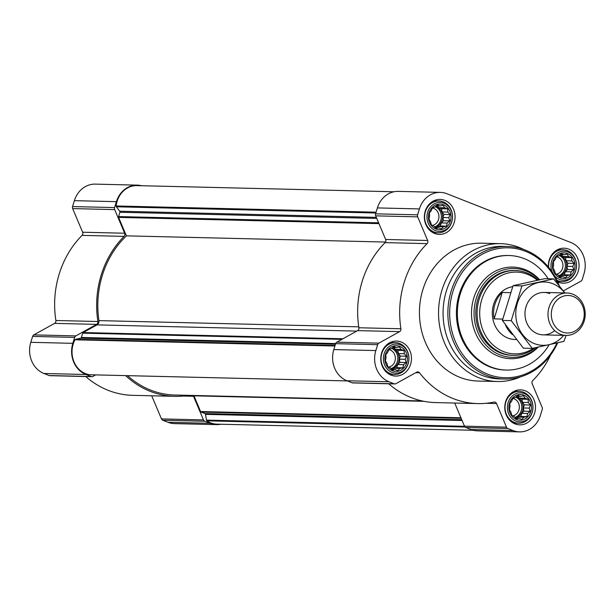 <?xml version="1.0" encoding="UTF-8"?>
<svg xmlns="http://www.w3.org/2000/svg" width="616" height="616" viewBox="0 0 616 616"><rect width="100%" height="100%" fill="white"/><g stroke="black" fill="none" stroke-linecap="round" stroke-linejoin="round"><path stroke-width="0.92" d="M517.979 395.326L520.343 396.388L523.523 395.772L525.048 398.236L528.112 399.314L528.297 402.525L530.522 405.012L529.213 408.108L530.099 411.334L527.566 413.482L526.957 416.593L523.777 417.209L521.945 419.373L518.88 418.295L516.4 418.926L514.175 416.447L511.804 415.384L510.926 412.158L509.401 409.686L510.002 406.575L509.825 403.365L511.657 401.201L512.966 398.105L515.438 397.474L517.979 395.326M509.486 403.164A12.859 11.28 -88.6 0 1 528.69 398.914A12.859 11.28 -88.6 0 1 522.214 419.981A12.859 11.28 -88.6 0 1 509.486 403.164M393.978 346.538L396.342 347.601L399.522 346.985L401.047 349.449L404.111 350.527L404.288 353.738L406.522 356.225L405.213 359.32L406.098 362.555L403.557 364.695L402.956 367.806L399.776 368.422L397.944 370.586L394.871 369.508L392.392 370.147L390.167 367.66L387.803 366.597L386.925 363.371L385.4 360.899L386.001 357.788L385.824 354.577L387.656 352.414L388.958 349.318L391.437 348.687L393.978 346.538M385.485 354.377A12.859 11.28 -88.6 0 1 404.689 350.127A12.859 11.28 -88.6 0 1 398.213 371.194A12.859 11.28 -88.6 0 1 385.485 354.377M437.553 204.882L439.916 205.944L443.104 205.32L444.621 207.792L447.693 208.87L447.87 212.081L450.096 214.568L448.795 217.664L449.672 220.89L447.139 223.038L446.538 226.149L443.358 226.765L441.518 228.929L438.453 227.851L435.974 228.482L433.749 226.003L431.385 224.94L430.499 221.706L428.975 219.242L429.583 216.131L429.398 212.913L431.231 210.757L432.54 207.661L435.019 207.022L437.553 204.882M429.067 212.72A12.859 11.28 -88.6 0 1 448.271 208.47A12.859 11.28 -88.6 0 1 441.788 229.529A12.859 11.28 -88.6 0 1 429.067 212.72M561.561 253.669L563.925 254.724L567.105 254.108L568.63 256.579L571.694 257.657L571.879 260.868L574.104 263.355L572.795 266.451L573.681 269.677L571.14 271.825L570.539 274.936L567.359 275.552L565.527 277.716L562.454 276.638L559.975 277.269L557.75 274.782L555.386 273.727L554.508 270.493L552.983 268.029L553.584 264.918L553.407 261.7L555.239 259.544L556.541 256.449L559.02 255.809L561.561 253.669M553.068 261.507A12.859 11.28 -88.6 0 1 572.272 257.257A12.859 11.28 -88.6 0 1 565.796 278.317A12.859 11.28 -88.6 0 1 553.068 261.507M563.317 290.914L581.004 281.112A2.649 2.325 91.4 0 0 582.197 279.587L584.014 273.681A24.532 21.514 91.4 0 0 570.847 242.504L446.846 193.717A24.532 21.514 91.4 0 0 440.294 192.385L398.283 191.376A24.532 21.514 91.4 0 0 377.392 207.915L375.575 213.821A2.649 2.325 91.4 0 0 375.675 215.846L385.647 239.478A2.649 2.325 91.4 0 1 385.085 242.627A91.491 80.249 91.4 0 0 358.897 327.758A2.649 2.325 91.4 0 1 357.611 330.623L336.821 342.15A2.649 2.325 91.4 0 0 335.628 343.666L333.81 349.572A24.532 21.514 91.4 0 0 346.977 380.757L352.152 382.79A2.649 2.325 91.4 0 0 352.86 382.929L394.871 383.937A2.649 2.325 91.4 0 0 395.942 383.668L416.732 372.149A2.649 2.325 91.4 0 1 419.496 372.772A91.491 80.249 91.4 0 0 477.731 403.596A91.491 80.249 91.4 0 0 494.017 402.094A2.649 2.325 91.4 0 1 496.519 403.534L506.498 427.165A2.649 2.325 91.4 0 0 507.823 428.513L512.997 430.546A24.532 21.514 91.4 0 0 519.542 431.878A24.532 21.514 91.4 0 0 540.432 415.338L542.249 409.432A2.649 2.325 91.4 0 0 542.149 407.407L532.178 383.776A2.649 2.325 91.4 0 1 532.74 380.626A91.491 80.249 91.4 0 0 550.542 355.093M440.294 192.385A24.532 21.514 91.4 0 0 419.404 208.924L417.586 214.83A2.649 2.325 91.4 0 0 417.687 216.855L427.666 240.486L385.647 239.478M394.871 383.937A2.649 2.325 91.4 0 1 394.163 383.791L388.996 381.758A24.532 21.514 91.4 0 1 375.829 350.581L377.647 344.675A2.649 2.325 91.4 0 1 378.832 343.15L399.622 331.631A2.649 2.325 91.4 0 0 400.908 328.767A91.491 80.249 91.4 0 1 427.096 243.628A2.649 2.325 91.4 0 0 427.666 240.486M388.742 383.791A91.491 80.249 91.4 0 0 435.712 402.587L477.731 403.596M454.724 403.049L464.487 426.157A2.649 2.325 91.4 0 0 465.812 427.504L470.978 429.537A24.532 21.514 91.4 0 0 477.531 430.869L519.542 431.878M425.225 211.211A17.502 15.354 -88.6 0 1 440.124 199.407A17.502 15.354 -88.6 0 1 455.055 217.279A17.502 15.354 -88.6 0 1 439.293 234.403A17.502 15.354 -88.6 0 1 425.225 211.211M381.643 352.868A17.502 15.354 -88.6 0 1 396.55 341.072A17.502 15.354 -88.6 0 1 411.473 358.935A17.502 15.354 -88.6 0 1 395.711 376.068A17.502 15.354 -88.6 0 1 381.643 352.868M505.644 401.655A17.502 15.354 -88.6 0 1 520.551 389.859A17.502 15.354 -88.6 0 1 535.481 407.723A17.502 15.354 -88.6 0 1 519.712 424.855A17.502 15.354 -88.6 0 1 505.644 401.655M548.394 267.051A17.502 15.354 -88.6 0 1 549.226 259.998A17.502 15.354 -88.6 0 1 564.133 248.194A17.502 15.354 -88.6 0 1 579.055 266.058A17.502 15.354 -88.6 0 1 563.293 283.191A17.502 15.354 -88.6 0 1 557.619 281.805M520.689 376.8A68.954 60.483 -88.6 0 1 497.366 381.52L478.27 381.065A68.954 60.483 -88.6 0 1 422.853 289.682A68.954 60.483 -88.6 0 1 481.573 243.197L500.669 243.659A68.954 60.483 -88.6 0 1 523.739 249.488M393.986 191.769L136.898 185.609A23.208 20.351 91.4 0 0 116.154 205.967A1.063 0.932 91.4 0 0 116.37 206.791L119.727 211.226A1.063 0.932 91.4 0 1 119.897 212.266L118.572 216.578A1.063 0.932 91.4 0 0 118.611 217.394L126.403 235.851A90.167 79.087 91.4 0 0 98.945 320.62A3.981 3.488 91.4 0 1 97.012 324.886L83.183 332.548A1.063 0.932 91.4 0 0 82.706 333.156L81.381 337.476A1.063 0.932 91.4 0 1 80.673 338.169L75.606 339.293A1.063 0.932 91.4 0 0 74.983 339.786A23.208 20.351 91.4 0 0 89.751 374.751A1.063 0.932 91.4 0 0 89.944 374.759M127.527 375.66A90.167 79.087 91.4 0 0 174.751 395.018L422.137 400.939M473.257 430.276L216.917 424.139A23.208 20.351 91.4 0 1 206.891 420.836A1.063 0.932 91.4 0 1 206.46 420.127L205.513 414.36A1.063 0.932 91.4 0 0 204.905 413.559L201.132 412.073A1.063 0.932 91.4 0 1 200.6 411.542L193.963 395.826A3.981 3.488 91.4 0 0 193.794 395.472M126.403 235.851L385.516 242.05M141.557 185.724A24.532 21.514 91.4 0 0 137.283 185.131L95.272 184.122A24.532 21.514 91.4 0 0 74.382 200.662L72.565 206.568A2.649 2.325 91.4 0 0 72.657 208.593L82.636 232.224L124.655 233.225A2.649 2.325 91.4 0 1 124.086 236.375A91.491 80.249 91.4 0 0 97.898 321.506A2.649 2.325 91.4 0 1 96.612 324.37L75.822 335.897A2.649 2.325 91.4 0 0 74.628 337.414L72.811 343.328A24.532 21.514 91.4 0 0 85.978 374.505L91.153 376.538A2.649 2.325 91.4 0 0 92.931 376.415L95.665 374.898M151.713 395.788L161.469 418.903A2.649 2.325 91.4 0 0 162.801 420.251L167.968 422.283A24.532 21.514 91.4 0 0 174.52 423.615L216.532 424.624A24.532 21.514 91.4 0 0 220.828 424.232M85.732 376.538A91.491 80.249 91.4 0 0 132.702 395.333L174.721 396.342A91.491 80.249 91.4 0 0 188.357 395.341M82.636 232.224A2.649 2.325 91.4 0 1 82.074 235.374A91.491 80.249 91.4 0 0 55.879 320.505A2.649 2.325 91.4 0 1 54.601 323.369L33.803 334.888A2.649 2.325 91.4 0 0 32.617 336.413L30.8 342.319A24.532 21.514 91.4 0 0 43.967 373.496L49.141 375.529A2.649 2.325 91.4 0 0 49.85 375.675L91.861 376.684M137.283 185.131A24.532 21.514 91.4 0 0 116.393 201.663L114.576 207.577A2.649 2.325 91.4 0 0 114.676 209.602L124.655 233.225M183.183 396.034L193.509 396.281L203.488 419.912A2.649 2.325 91.4 0 0 204.812 421.252L209.987 423.292A24.532 21.514 91.4 0 0 216.532 424.624M193.509 396.281A2.649 2.325 91.4 0 0 192.954 395.449M125.626 375.614A91.491 80.249 91.4 0 0 174.721 396.342M537.514 347.293A44.421 38.962 -88.6 0 1 511.958 357.334A44.421 38.962 -88.6 0 1 476.26 298.46A44.421 38.962 -88.6 0 1 514.083 268.514A44.421 38.962 -88.6 0 1 539.192 279.826M535.435 347.724A42.435 37.222 -88.6 0 1 513.282 355.37L512.004 355.34A42.435 37.222 -88.6 0 1 477.908 299.106A42.435 37.222 -88.6 0 1 514.037 270.501L515.307 270.532A42.435 37.222 -88.6 0 1 538.007 280.08M549.102 344.806A57.28 50.242 -88.6 0 1 506.237 370.062A57.28 50.242 -88.6 0 1 460.206 294.14A57.28 50.242 -88.6 0 1 508.985 255.525A57.28 50.242 -88.6 0 1 548.217 278.771M506.237 370.062L505.282 370.039A57.28 50.242 -88.6 0 1 459.251 294.117A57.28 50.242 -88.6 0 1 508.031 255.509L508.985 255.525M556.926 343.027A64.973 56.988 -88.6 0 1 483.706 372.403A64.973 56.988 -88.6 0 1 452.883 291.614A64.973 56.988 -88.6 0 1 503.495 247.925A64.973 56.988 -88.6 0 1 558.004 284.199M557.673 342.858A66.297 58.15 -88.6 0 1 504.435 379.033A66.297 58.15 -88.6 0 1 451.151 291.168A66.297 58.15 -88.6 0 1 507.607 246.477A66.297 58.15 -88.6 0 1 559.305 285.816M504.435 379.033L499.638 378.917A66.297 58.15 -88.6 0 1 446.354 291.052A66.297 58.15 -88.6 0 1 502.81 246.362L507.607 246.477M497.366 381.52A68.954 60.483 -88.6 0 1 441.957 290.136A68.954 60.483 -88.6 0 1 500.669 243.659M552.329 272.318A14.53 12.751 -88.6 0 1 551.682 260.961A14.53 12.751 -88.6 0 1 569.746 252.853A14.53 12.751 -88.6 0 1 573.873 274.397A14.53 12.751 -88.6 0 1 554.531 275.845M548.679 267.39A15.908 13.96 -88.6 0 1 549.395 260.483A15.908 13.96 -88.6 0 1 562.947 249.757A15.908 13.96 -88.6 0 1 576.514 266.004A15.908 13.96 -88.6 0 1 562.185 281.574A15.908 13.96 -88.6 0 1 556.879 280.241M427.681 212.174A14.53 12.751 -88.6 0 1 449.38 207.376A14.53 12.751 -88.6 0 1 442.065 231.177A14.53 12.751 -88.6 0 1 427.681 212.174M425.394 211.696A15.908 13.96 -88.6 0 1 438.946 200.97A15.908 13.96 -88.6 0 1 452.514 217.217A15.908 13.96 -88.6 0 1 438.184 232.786A15.908 13.96 -88.6 0 1 425.394 211.696M384.099 353.838A14.53 12.751 -88.6 0 1 405.805 349.033A14.53 12.751 -88.6 0 1 398.483 372.834A14.53 12.751 -88.6 0 1 384.099 353.838M381.812 353.361A15.908 13.96 -88.6 0 1 395.364 342.635A15.908 13.96 -88.6 0 1 408.932 358.874A15.908 13.96 -88.6 0 1 394.602 374.443A15.908 13.96 -88.6 0 1 381.812 353.361M508.1 402.618A14.53 12.751 -88.6 0 1 529.806 397.82A14.53 12.751 -88.6 0 1 522.483 421.621A14.53 12.751 -88.6 0 1 508.1 402.618M505.813 402.148A15.908 13.96 -88.6 0 1 519.365 391.422A15.908 13.96 -88.6 0 1 532.94 407.661A15.908 13.96 -88.6 0 1 518.603 423.231A15.908 13.96 -88.6 0 1 505.813 402.148M562.454 276.638L559.32 276.561M567.359 275.552L561.515 275.414L564.341 274.782L565.295 271.679L567.482 269.531L566.951 266.305L567.906 263.209L566.027 260.73L565.496 257.503L562.785 256.441L561.446 254.67M560.321 276.584L561.515 275.414M570.539 274.936L564.341 274.782M571.14 271.825L565.295 271.679M573.681 269.677L567.482 269.531M572.795 266.451L566.951 266.305M574.104 263.355L567.906 263.209M571.879 260.868L566.027 260.73M571.694 257.657L565.496 257.503M568.63 256.579L562.785 256.441M563.925 254.724L560.375 254.639M558.82 276.007A10.611 9.302 91.4 0 0 566.127 268.992A10.611 9.302 91.4 0 0 559.659 255.255M556.394 256.772A8.816 7.731 -88.6 0 1 562.939 265.434A8.816 7.731 -88.6 0 1 556.402 274.189M559.32 255.548A10.611 9.302 -88.6 0 1 565.373 265.904A10.611 9.302 -88.6 0 1 558.558 275.714M438.453 227.851L435.32 227.774M443.358 226.765L437.514 226.626L440.34 226.003L441.295 222.9L443.482 220.744L442.95 217.525L443.905 214.422L442.026 211.942L441.495 208.724L438.777 207.654L437.437 205.883M436.32 227.797L437.514 226.626M446.538 226.149L440.34 226.003M447.139 223.038L441.295 222.9M449.672 220.89L443.482 220.744M448.795 217.664L442.95 217.525M450.096 214.568L443.905 214.422M447.87 212.081L442.026 211.942M447.693 208.87L441.495 208.724M444.621 207.792L438.777 207.654M439.916 205.944L436.374 205.86M434.811 227.219A10.611 9.302 91.4 0 0 442.119 220.212A10.611 9.302 91.4 0 0 435.658 206.468M394.871 369.508L391.738 369.431M399.776 368.422L393.932 368.283L396.758 367.66L397.713 364.556L399.9 362.4L399.368 359.182L400.323 356.079L398.444 353.599L397.913 350.381L395.202 349.31L393.863 347.54M392.739 369.461L393.932 368.283M402.956 367.806L396.758 367.66M403.557 364.695L397.713 364.556M406.098 362.555L399.9 362.4M405.213 359.32L399.368 359.182M406.522 356.225L400.323 356.079M404.288 353.738L398.444 353.599M404.111 350.527L397.913 350.381M401.047 349.449L395.202 349.31M396.342 347.601L392.792 347.516M391.237 368.876A10.611 9.302 91.4 0 0 398.544 361.869A10.611 9.302 91.4 0 0 392.076 348.125M518.88 418.295L515.738 418.218M523.777 417.209L517.933 417.07L520.766 416.447L521.721 413.344L523.9 411.188L523.369 407.969L524.324 404.866L522.453 402.387L521.921 399.168L519.203 398.098L517.863 396.327M516.739 418.241L517.933 417.07M526.957 416.593L520.766 416.447M527.566 413.482L521.721 413.344M530.099 411.334L523.9 411.188M529.213 408.108L523.369 407.969M530.522 405.012L524.324 404.866M528.297 402.525L522.453 402.387M528.112 399.314L521.921 399.168M525.048 398.236L519.203 398.098M520.343 396.388L516.793 396.304M515.238 417.663A10.611 9.302 91.4 0 0 522.545 410.656A10.611 9.302 91.4 0 0 516.085 396.912M432.393 207.985A8.816 7.731 -88.6 0 1 438.938 216.647A8.816 7.731 -88.6 0 1 432.393 225.402M435.32 206.76A10.611 9.302 -88.6 0 1 441.364 217.117A10.611 9.302 -88.6 0 1 434.557 226.927M388.812 349.649A8.816 7.731 -88.6 0 1 395.357 358.304A8.816 7.731 -88.6 0 1 388.819 367.067M391.738 348.425A10.611 9.302 -88.6 0 1 397.782 358.774A10.611 9.302 -88.6 0 1 390.975 368.591M512.812 398.429A8.816 7.731 -88.6 0 1 519.365 407.091A8.816 7.731 -88.6 0 1 512.82 415.846M515.738 397.205A10.611 9.302 -88.6 0 1 521.79 407.561A10.611 9.302 -88.6 0 1 514.976 417.371M512.427 334.55A26.519 23.262 -88.6 0 1 505.451 324.948M516.293 339.531L514.93 339.493A26.519 23.262 -88.6 0 1 493.624 304.35A26.519 23.262 -88.6 0 1 512.674 286.694M510.51 292.662L502.248 292.469A26.519 23.262 91.4 0 0 494.894 304.381A26.519 23.262 91.4 0 0 494.124 318.88L502.687 319.088M533.833 348.055A40.902 35.874 -88.6 0 1 492.8 344.76A40.902 35.874 -88.6 0 1 481.72 299.669A40.902 35.874 -88.6 0 1 537.244 280.234M513.282 355.37A42.435 37.222 -88.6 0 1 479.179 299.137A42.435 37.222 -88.6 0 1 515.307 270.532M502.248 292.469L494.124 318.88M552.229 308.123A18.773 16.47 -88.6 0 1 580.264 301.917A18.773 16.47 -88.6 0 1 570.809 332.663A18.773 16.47 -88.6 0 1 552.229 308.123M549.041 307.299A21.213 18.611 -88.6 0 1 567.105 293A21.213 18.611 -88.6 0 1 585.2 314.653A21.213 18.611 -88.6 0 1 566.089 335.412A21.213 18.611 -88.6 0 1 549.041 307.299M563.709 335.358A31.693 27.797 -88.6 0 1 527.427 339.562A31.693 27.797 -88.6 0 1 518.903 299.23A31.693 27.797 -88.6 0 1 552.798 283.691A31.693 27.797 -88.6 0 1 564.726 292.939M554.685 330.592A21.213 18.611 -88.6 0 1 525.178 316.978A21.213 18.611 -88.6 0 1 549.749 293.593M564.872 292.947L553.615 278.902L521.937 285.909L511.249 320.651L532.239 348.379L563.917 341.372L566.104 335.42L543.073 334.865M521.937 285.909L513.051 285.693L544.729 278.686L553.615 278.902M511.249 320.651L502.363 320.435L513.051 285.693M532.239 348.379L523.354 348.171L502.363 320.435M417.586 214.83L375.575 213.821M419.404 208.924L377.392 207.915M417.687 216.855L375.675 215.846M427.096 243.628L385.085 242.627M400.908 328.767L358.897 327.758M399.622 331.631L357.611 330.623M378.832 343.15L336.821 342.15M377.647 344.675L335.628 343.666M375.829 350.581L333.81 349.572M388.996 381.758L346.977 380.757M394.163 383.791L352.152 382.79M419.496 372.772L415.769 372.688M496.519 403.534L486.193 403.288M506.498 427.165L464.487 426.157M507.823 428.513L465.812 427.504M512.997 430.546L470.978 429.537M75.606 339.293L335.065 345.499M74.983 339.786L334.911 346.007M89.751 374.751L347.401 380.919M193.963 395.826L424.039 401.332M200.6 411.542L460.945 417.771M201.132 412.073L461.168 418.303M204.905 413.559L461.761 419.712M205.513 414.36L462.1 420.505M206.46 420.127L464.549 426.31M206.891 420.836L465.065 427.019M116.154 205.967L376.076 212.189M116.37 206.791L375.829 213.005M119.727 211.226L376.314 217.371M119.897 212.266L376.753 218.418M118.572 216.578L378.609 222.807M118.611 217.394L378.955 223.623M98.945 320.62L358.751 326.842M97.012 324.886L356.741 331.108M83.183 332.548L342.912 338.769M82.706 333.156L341.834 339.362M81.381 337.476L335.666 343.559M80.673 338.169L335.443 344.267M74.382 200.662L116.393 201.663M167.968 422.283L209.987 423.292M162.801 420.251L204.812 421.252M161.469 418.903L203.488 419.912M49.141 375.529L91.153 376.538M43.967 373.496L85.978 374.505M30.8 342.319L72.811 343.328M32.617 336.413L74.628 337.414M33.803 334.888L75.822 335.897M54.601 323.369L96.612 324.37M55.879 320.505L97.898 321.506M82.074 235.374L124.086 236.375M72.657 208.593L114.676 209.602M72.565 206.568L114.576 207.577M538.184 347.155A45.815 40.186 -88.6 0 1 489.181 351.005A45.815 40.186 -88.6 0 1 473.773 297.975A45.815 40.186 -88.6 0 1 539.616 279.741M89.844 374.759L347.416 380.927M562.947 249.757L557.696 249.634M562.185 281.574L557.465 281.458M438.946 200.97L433.695 200.847M438.184 232.786L432.933 232.663M395.364 342.635L390.113 342.504M394.602 374.443L389.351 374.32M519.365 391.422L514.121 391.291M518.603 423.231L513.359 423.107M567.105 293L544.082 292.446"/></g></svg>
